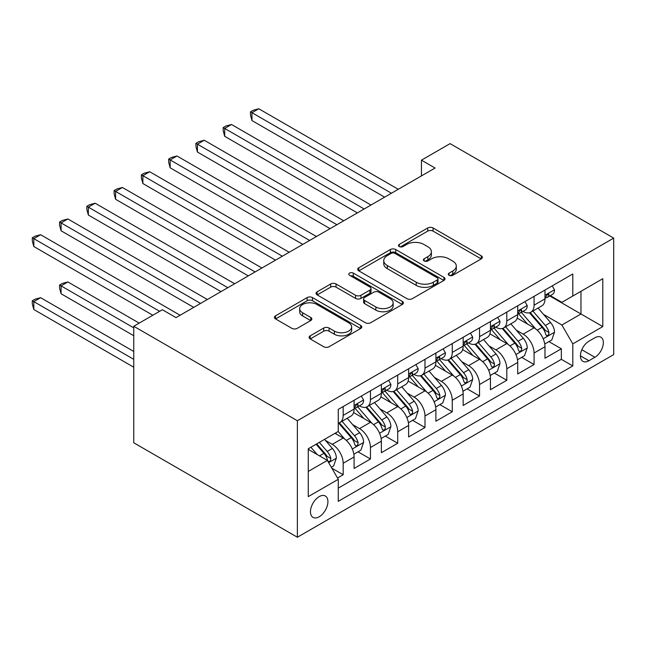 <?xml version="1.0" encoding="UTF-8"?>
<svg xmlns="http://www.w3.org/2000/svg" width="646" height="646" viewBox="0 0 646 646"><rect width="100%" height="100%" fill="white"/><g stroke="black" fill="none" stroke-linecap="round" stroke-linejoin="round"><path stroke-width="0.97" d="M449.067 275.301A2.649 1.526 0 0 0 452.814 275.301L481.254 258.876A3.787 2.188 0 0 0 482.36 257.334A3.787 2.188 0 0 0 481.254 255.792L433.07 227.973A3.787 2.188 0 0 0 427.717 227.973L399.276 244.39A2.649 1.526 0 0 0 398.501 245.472A2.649 1.526 0 0 0 399.276 246.554A2.649 1.526 0 0 0 403.023 246.554L406.705 244.43A12.113 6.993 0 0 1 423.833 244.43L427.854 246.748A12.113 6.993 0 0 1 431.399 251.698A12.113 6.993 0 0 1 427.854 256.64L424.172 258.763A2.649 1.526 0 0 0 423.396 259.845A2.649 1.526 0 0 0 424.172 260.927A2.649 1.526 0 0 0 427.918 260.927L431.601 258.804A12.113 6.993 0 0 1 448.728 258.804L452.749 261.121A12.113 6.993 0 0 1 456.294 266.063A12.113 6.993 0 0 1 452.749 271.013L449.067 273.137A2.649 1.526 0 0 0 448.292 274.219A2.649 1.526 0 0 0 449.067 275.301L449.067 273.137M319.181 516.776A12.339 7.122 120 0 0 327.247 505.899A12.339 7.122 120 0 0 325.35 496.007A12.339 7.122 120 0 0 319.181 496.621A12.339 7.122 120 0 0 311.122 507.498A12.339 7.122 120 0 0 313.011 517.381A12.339 7.122 120 0 0 319.181 516.776M310.209 335.839A3.787 2.188 0 0 0 309.103 337.39A3.787 2.188 0 0 0 310.209 338.932L323.727 346.74A3.787 2.188 0 0 0 329.08 346.74L360.662 328.499A3.787 2.188 0 0 0 361.776 326.957A3.787 2.188 0 0 0 360.662 325.406L312.486 297.596A3.787 2.188 0 0 0 307.133 297.596L275.543 315.829A3.787 2.188 0 0 0 274.437 317.372A3.787 2.188 0 0 0 275.543 318.922L291.871 328.346A3.787 2.188 0 0 0 297.225 328.346L310.742 320.545A3.787 2.188 0 0 0 311.856 318.995A3.787 2.188 0 0 0 310.742 317.452L302.643 312.777A10.126 5.846 0 0 1 299.679 308.643A10.126 5.846 0 0 1 305.929 303.24A10.126 5.846 0 0 1 316.968 304.508L348.687 322.822A10.126 5.846 0 0 1 351.65 326.957A10.126 5.846 0 0 1 345.4 332.359A10.126 5.846 0 0 1 334.37 331.091L329.08 328.039A3.787 2.188 0 0 0 323.727 328.039L310.209 335.839L310.209 338.932M613.7 238.099L450.076 143.63L421.442 160.168L435.081 168.033L176.011 317.606L162.38 309.733L133.746 326.262L297.37 420.732L613.7 238.099L613.7 354.606L297.37 537.238L297.37 420.732M406.972 298.678A3.787 2.188 0 0 0 412.326 298.678L443.915 280.437A3.787 2.188 0 0 0 445.021 278.894A3.787 2.188 0 0 0 443.915 277.344L395.732 249.534A3.787 2.188 0 0 0 390.378 249.534L358.788 267.767A3.787 2.188 0 0 0 357.682 269.309A3.787 2.188 0 0 0 358.788 270.86L406.972 298.678M350.616 275.874A2.649 1.526 0 0 1 353.305 276.246L353.305 273.096L402.288 301.375A3.787 2.188 0 0 1 403.395 302.926A3.787 2.188 0 0 1 402.288 304.468L370.699 322.709A3.787 2.188 0 0 1 365.353 322.709L317.17 294.891L317.17 291.798A3.787 2.188 0 0 0 316.055 293.341A3.787 2.188 0 0 0 317.17 294.891M317.17 291.798L330.687 283.99A3.787 2.188 0 0 1 336.041 283.99L355.583 295.279A3.787 2.188 0 0 0 360.936 295.279L369.9 290.094A3.787 2.188 0 0 0 371.006 288.552A3.787 2.188 0 0 0 369.9 287.01L349.559 275.261A2.649 1.526 0 0 1 348.783 274.179A2.649 1.526 0 0 1 350.415 272.765A2.649 1.526 0 0 1 353.305 273.096M337.519 478L343.179 474.737L331.866 468.205M325.423 440.394L332.27 444.351A15.423 8.907 60 0 1 343.179 463.239L354.089 456.948L354.089 468.439L370.449 458.991L358.046 451.829M352.692 424.648L359.539 428.605A15.423 8.907 60 0 1 370.449 447.5L381.358 441.202L381.358 452.693L397.718 443.245L385.315 436.082M379.969 408.91L386.809 412.859A15.423 8.907 60 0 1 397.718 431.754L408.627 425.456L408.627 436.946L424.987 427.507L412.584 420.336M407.238 393.164L414.086 397.112A15.423 8.907 60 0 1 424.987 416.008L435.897 409.709L435.897 421.208L452.265 411.76L439.853 404.598M434.508 377.417L441.355 381.374A15.423 8.907 60 0 1 452.265 400.262L463.166 393.971L463.166 405.462L479.534 396.014L467.123 388.852M461.777 361.671L468.625 365.628A15.423 8.907 60 0 1 479.534 384.523L490.435 378.225L490.435 389.716L506.803 380.268L494.392 373.105M489.046 345.933L495.894 349.882A15.423 8.907 60 0 1 506.803 368.777L517.712 362.479L517.712 373.969L534.072 364.53L534.072 353.031A15.423 8.907 -120 0 0 523.163 334.135L516.315 330.187M521.661 357.359L534.072 364.53M354.089 456.948A15.423 8.907 -120 0 0 343.179 438.053L334.999 433.329M381.358 441.202A15.423 8.907 -120 0 0 370.449 422.306L353.588 412.568M408.627 425.456A15.423 8.907 -120 0 0 397.718 406.56L380.857 396.83M435.897 409.709A15.423 8.907 -120 0 0 424.987 390.822L408.127 381.083M463.166 393.971A15.423 8.907 -120 0 0 452.265 375.076L435.396 365.337M490.435 378.225A15.423 8.907 -120 0 0 479.534 359.329L462.665 349.591M517.712 362.479A15.423 8.907 -120 0 0 506.803 343.583L489.934 333.853M594.885 337.761L588.886 341.225A11.959 6.904 120 0 0 581.077 351.763A11.959 6.904 120 0 0 582.91 361.34A11.959 6.904 120 0 0 588.886 360.751L594.885 357.286A11.959 6.904 120 0 0 602.694 346.749A11.959 6.904 120 0 0 600.861 337.172A11.959 6.904 120 0 0 594.885 337.761M308.271 471.427L327.361 460.412L338.27 479.3L338.27 501.344L572.792 365.943L572.792 343.898L561.883 325.011L543.585 314.44M338.27 479.3L308.271 496.621L308.271 448.76L338.27 431.439L338.27 409.394L572.792 273.993L572.792 296.038L602.791 278.717L602.791 326.585L572.792 343.898M359.402 405.85L359.539 405.93A15.423 8.907 60 0 0 367.259 406.697L378.16 400.399A15.423 8.907 -120 0 0 381.358 393.333L381.358 384.523M386.671 390.103L386.809 390.192A15.423 8.907 60 0 0 394.528 390.951L405.43 384.653A15.423 8.907 -120 0 0 408.627 377.595L408.627 368.777M413.941 374.365L414.086 374.446A15.423 8.907 60 0 0 421.798 375.205L432.707 368.914A15.423 8.907 -120 0 0 435.897 361.849L435.897 353.031M441.21 358.619L441.355 358.7A15.423 8.907 60 0 0 449.067 359.467L459.976 353.168A15.423 8.907 -120 0 0 463.166 346.103L463.166 337.285M468.479 342.873L468.625 342.953A15.423 8.907 60 0 0 476.336 343.72L487.245 337.422A15.423 8.907 -120 0 0 490.435 330.356L490.435 321.546M495.748 327.126L495.894 327.215A15.423 8.907 60 0 0 503.605 327.974L514.515 321.676A15.423 8.907 -120 0 0 517.712 314.618L517.712 305.8M338.27 488.118L561.342 359.329L561.342 348.783L544.982 358.231L544.982 346.732A15.423 8.907 -120 0 0 534.072 327.845L517.204 318.107M523.018 311.388L523.163 311.469A15.423 8.907 -120 0 0 530.875 312.228A15.423 8.907 -120 0 0 534.072 305.17L534.072 296.353M530.875 312.228L541.784 305.929A15.423 8.907 -120 0 0 544.982 298.872L544.982 290.054M343.179 406.56L343.179 415.378A15.423 8.907 60 0 1 339.982 422.444A15.423 8.907 60 0 1 338.27 423.065M339.982 422.444L350.891 416.145A15.423 8.907 -120 0 0 354.089 409.079L354.089 400.262M370.449 390.814L370.449 399.632A15.423 8.907 60 0 1 367.259 406.697M397.718 375.076L397.718 383.894A15.423 8.907 60 0 1 394.528 390.951M424.987 359.329L424.987 368.147A15.423 8.907 60 0 1 421.798 375.205M452.265 343.583L452.265 352.401A15.423 8.907 60 0 1 449.067 359.467M479.534 327.837L479.534 336.655A15.423 8.907 60 0 1 476.336 343.72M506.803 312.099L506.803 320.917A15.423 8.907 60 0 1 503.605 327.974M506.803 368.777L506.803 380.268M479.534 384.523L479.534 396.014M452.265 400.262L452.265 411.76M424.987 416.008L424.987 427.507M397.718 431.754L397.718 443.245M370.449 447.5L370.449 458.991M343.179 463.239L343.179 474.737M327.361 460.412L308.271 449.39M561.883 325.011L580.972 313.988L580.972 291.314L602.791 278.717M549.746 295.957L602.791 326.585M550.287 295.642L561.883 302.336L572.792 296.038M133.746 326.262L133.746 442.776L297.37 537.238M421.442 160.168L421.442 175.906M548.93 341.621L561.342 348.783M561.342 359.329L572.792 365.943M450.125 275.672L452.749 274.162A12.113 6.993 0 0 0 456.294 269.212L456.294 266.063M431.399 251.698L431.399 254.839A12.113 6.993 0 0 1 427.854 259.789L425.23 261.299M481.205 258.909L433.07 231.123A3.787 2.188 0 0 0 427.717 231.123L400.334 246.934M443.859 280.469L395.732 252.683A3.787 2.188 0 0 0 390.378 252.683L358.845 270.884M437.221 279.976A2.649 1.526 0 0 0 437.996 278.894A2.649 1.526 0 0 0 437.221 277.812L394.924 253.394A2.649 1.526 0 0 0 391.177 253.394L387.301 255.638A12.113 6.993 0 0 0 383.748 260.58A12.113 6.993 0 0 0 387.301 265.522L416.21 282.213A12.113 6.993 0 0 0 433.337 282.213L437.221 279.976L437.221 283.126A2.649 1.526 0 0 0 437.996 282.044L437.996 278.894M383.748 260.58L383.748 263.73A12.113 6.993 0 0 0 387.301 268.671L387.301 265.522M437.221 283.126L433.337 285.362A12.113 6.993 0 0 1 416.21 285.362L387.301 268.671M317.218 294.915L330.687 287.139L330.687 283.99M371.006 288.552L371.006 291.701A3.787 2.188 0 0 1 369.9 293.244L360.936 298.42A3.787 2.188 0 0 1 355.583 298.42L336.041 287.139A3.787 2.188 0 0 0 330.687 287.139M353.305 276.246L402.24 304.5M375.859 306.979A10.126 5.846 0 0 0 386.889 308.247A10.126 5.846 0 0 0 393.139 302.845A10.126 5.846 0 0 0 390.176 298.71L379 292.258A3.787 2.188 0 0 0 373.646 292.258L364.683 297.435A3.787 2.188 0 0 0 363.569 298.985A3.787 2.188 0 0 0 364.683 300.527L375.859 306.979L375.859 310.128A10.126 5.846 0 0 0 386.889 311.396A10.126 5.846 0 0 0 393.139 305.994L393.139 302.845M363.569 298.985L363.569 302.134A3.787 2.188 0 0 0 364.683 303.677L364.683 300.527M375.859 310.128L364.683 303.677M351.65 326.957L351.65 330.106A10.126 5.846 0 0 1 345.4 335.508A10.126 5.846 0 0 1 334.37 334.24L329.08 331.188A3.787 2.188 0 0 0 323.727 331.188L310.258 338.964M299.679 308.643L299.679 311.792A10.126 5.846 0 0 0 302.643 315.926L302.643 312.777M310.694 320.569L302.643 315.926M360.613 328.531L312.486 300.745A3.787 2.188 0 0 0 307.133 300.745L275.592 318.946M544.748 344.035L551.797 339.966L554.526 332.092A10.223 5.903 -120 0 0 550.545 322.499L538.086 308.069M535.591 328.838L521.346 312.349M527.483 324.042L519.214 314.465A24.491 14.139 -120 0 0 518.455 313.617M251.964 183.545L330.09 228.652L197.418 152.052L197.418 144.187L204.241 140.247L343.729 220.779M529.486 312.785L542.091 327.377A10.223 5.903 60 0 1 545.733 334.418L546.476 335.629L547.856 335.435L548.785 334.313L549.003 332.529A10.223 5.903 -120 0 0 545.361 325.487L532.902 311.065M530.229 312.551L543.77 328.225A5.208 3.004 60 0 1 545.079 330.259L549.003 332.529M552.209 285.879L554.526 289.892A10.223 5.903 60 0 1 552.411 294.415L547.227 297.41A10.223 5.903 -120 0 0 549.003 295.052L548.793 294.148L547.509 294.406L545.733 296.942A10.223 5.903 60 0 1 544.982 298.395M391.452 193.227L251.964 112.695L258.78 108.762L398.267 189.294M545.321 297.887L545.361 297.887A10.223 5.903 -120 0 0 547.227 297.41M384.628 197.159L251.964 120.568L251.964 112.695L250.462 111.831L253.192 110.256L258.78 108.762M251.964 120.568L250.462 114.98L250.462 111.831M517.478 359.774L524.528 355.712L527.249 347.839A10.223 5.903 -120 0 0 523.276 338.238L510.816 323.816M508.313 344.584L494.077 328.095M500.214 339.78L491.945 330.211A24.491 14.139 -120 0 0 491.186 329.363M224.695 199.291L302.821 244.398L170.148 167.799L170.148 159.925L176.972 155.993L316.451 236.525M502.217 328.531L514.822 343.123A10.223 5.903 60 0 1 518.463 350.164L519.206 351.376L520.587 351.182L521.508 350.051L521.734 348.275A10.223 5.903 -120 0 0 518.092 341.233L505.632 326.803M502.959 328.289L516.501 343.971A5.208 3.004 60 0 1 517.809 346.006L521.734 348.275M490.209 375.52L497.258 371.45L499.98 363.577A10.223 5.903 -120 0 0 495.999 353.984L483.539 339.562M481.044 360.331L466.808 343.842M472.945 355.526L464.676 345.957A24.491 14.139 -120 0 0 463.917 345.101M197.418 215.037L275.551 260.144L142.879 183.545L142.879 175.672L149.694 171.739L289.182 252.271M474.947 344.278L487.552 358.869A10.223 5.903 60 0 1 491.194 365.902L491.937 367.114L493.318 366.92L494.238 365.798L494.465 364.013A10.223 5.903 -120 0 0 490.823 356.98L478.363 342.55M475.69 344.035L489.232 359.717A5.208 3.004 60 0 1 490.54 361.752L494.465 364.013M462.94 391.266L469.989 387.196L472.71 379.323A10.223 5.903 -120 0 0 468.73 369.73L456.27 355.3M453.775 376.069L439.538 359.588M445.675 371.272L437.407 361.703A24.491 14.139 -120 0 0 436.648 360.848M170.148 230.775L248.282 275.882L115.61 199.291L115.61 191.418L122.425 187.477L261.913 268.009M447.678 360.016L460.275 374.607A10.223 5.903 60 0 1 463.925 381.649L464.668 382.86L466.049 382.666L466.969 381.544L467.195 379.759A10.223 5.903 -120 0 0 463.553 372.718L451.094 358.296M448.421 359.782L461.963 375.455A5.208 3.004 60 0 1 463.271 377.498L467.195 379.759M435.67 407.012L442.72 402.942L445.441 395.069A10.223 5.903 -120 0 0 441.46 385.476L429.001 371.046M426.505 391.815L412.269 375.326M418.406 387.019L410.137 377.442A24.491 14.139 -120 0 0 409.378 376.594M142.879 246.522L221.005 291.629L88.341 215.029L88.341 207.164L95.156 203.224L234.643 283.755M420.409 375.762L433.006 390.354A10.223 5.903 60 0 1 436.656 397.395L437.399 398.606L438.779 398.412L439.7 397.29L439.926 395.505A10.223 5.903 -120 0 0 436.284 388.464L423.824 374.042M421.144 375.528L434.685 391.201A5.208 3.004 60 0 1 436.002 393.236L439.926 395.505M524.932 301.625L527.249 305.639A10.223 5.903 60 0 1 525.133 310.161L519.957 313.157A10.223 5.903 -120 0 0 521.734 310.799L521.524 309.894L520.24 310.145L518.463 312.688A10.223 5.903 60 0 1 517.712 314.142M364.174 208.973L224.695 128.441L231.51 124.5L370.998 205.032M518.052 313.633L518.092 313.633A10.223 5.903 -120 0 0 519.957 313.157M357.359 212.905L224.695 136.314L224.695 128.441L223.193 127.577L225.914 126.002L231.51 124.5M224.695 136.314L223.193 130.726L223.193 127.577M497.662 317.372L499.98 321.385A10.223 5.903 60 0 1 497.864 325.907L492.688 328.895A10.223 5.903 -120 0 0 494.465 326.545L494.247 325.641L492.971 325.891L491.194 328.434A10.223 5.903 60 0 1 490.435 329.888M336.905 224.719L195.924 143.315L198.645 141.74L204.241 140.247M490.782 329.379L490.823 329.379A10.223 5.903 -120 0 0 492.688 328.895M197.418 152.052L195.924 146.464L195.924 143.315M470.393 333.118L472.71 337.131A10.223 5.903 60 0 1 470.595 341.653L465.419 344.641A10.223 5.903 -120 0 0 467.195 342.291L466.977 341.379L465.701 341.637L463.925 344.181A10.223 5.903 60 0 1 463.166 345.634M309.636 240.457L168.654 159.061L171.376 157.487L176.972 155.993M463.513 345.117L463.553 345.117A10.223 5.903 -120 0 0 465.419 344.641M170.148 167.799L168.654 162.211L168.654 159.061M443.124 348.856L445.441 352.877A10.223 5.903 60 0 1 443.326 357.391L438.141 360.387A10.223 5.903 -120 0 0 439.926 358.029L439.708 357.125L438.432 357.383L436.656 359.919A10.223 5.903 60 0 1 435.897 361.372M282.367 256.204L141.377 174.808L144.106 173.233L149.694 171.739M436.236 360.864L436.284 360.864A10.223 5.903 -120 0 0 438.141 360.387M142.879 183.545L141.377 177.957L141.377 174.808M408.401 422.759L415.443 418.689L418.172 410.816A10.223 5.903 -120 0 0 414.191 401.214L401.731 386.793M399.236 407.561L384.992 391.072M391.129 402.757L382.868 393.188A24.491 14.139 -120 0 0 382.109 392.34M115.61 262.268L193.735 307.375L61.071 230.775L61.071 222.902L67.887 218.97L207.374 299.502M393.139 391.508L405.736 406.1A10.223 5.903 60 0 1 409.378 413.141L410.129 414.352L411.51 414.159L412.431 413.028L412.657 411.252A10.223 5.903 -120 0 0 409.007 404.21L396.547 389.78M393.874 391.266L407.416 406.948A5.208 3.004 60 0 1 408.732 408.983L412.657 411.252M415.854 364.602L418.172 368.616A10.223 5.903 60 0 1 416.056 373.138L410.872 376.134A10.223 5.903 -120 0 0 412.657 373.776L412.439 372.871L411.163 373.122L409.378 375.665A10.223 5.903 60 0 1 408.627 377.119M255.097 271.95L114.108 190.554L116.837 188.979L122.425 187.477M408.966 376.61L409.007 376.61A10.223 5.903 -120 0 0 410.872 376.134M115.61 199.291L114.108 193.703L114.108 190.554M381.132 438.497L388.173 434.427L390.903 426.554A10.223 5.903 -120 0 0 386.922 416.961L374.462 402.539M371.967 423.308L357.723 406.819M363.86 418.503L355.599 408.934A24.491 14.139 -120 0 0 354.84 408.078M88.341 278.014L152.836 315.248L33.802 246.522L33.802 238.649L40.617 234.716L180.105 315.248M365.862 407.255L378.467 421.846A10.223 5.903 60 0 1 382.109 428.879L382.852 430.091L384.233 429.897L385.161 428.774L385.387 426.99A10.223 5.903 -120 0 0 381.738 419.957L369.278 405.526M366.605 407.012L380.147 422.694A5.208 3.004 60 0 1 381.463 424.729L385.387 426.99M388.585 380.349L390.903 384.362A10.223 5.903 60 0 1 388.787 388.884L383.603 391.872A10.223 5.903 -120 0 0 385.387 389.522L385.169 388.617L383.894 388.868L382.109 391.411A10.223 5.903 60 0 1 381.358 392.865M227.828 287.696L86.839 206.292L89.568 204.717L95.156 203.224M381.697 392.356L381.738 392.356A10.223 5.903 -120 0 0 383.603 391.872M88.341 215.029L86.839 209.441L86.839 206.292M353.863 454.243L360.904 450.173L363.633 442.3A10.223 5.903 -120 0 0 359.652 432.707L347.193 418.277M344.698 439.046L338.173 431.496M336.59 434.249L335.532 433.022M139.197 323.121L67.887 281.947L61.071 285.879L61.071 293.752L133.746 335.71M338.593 422.993L351.198 437.584A10.223 5.903 60 0 1 354.84 444.626L355.583 445.837L356.963 445.643L357.892 444.521L358.11 442.736A10.223 5.903 -120 0 0 354.468 435.695L342.009 421.273M339.336 422.759L352.877 438.432A5.208 3.004 60 0 1 354.194 440.475L358.11 442.736M61.071 293.752L59.569 288.164L59.569 285.015L133.746 327.845M59.569 285.015L62.299 283.441L67.887 281.947M361.316 396.095L363.633 400.108A10.223 5.903 60 0 1 361.518 404.63L356.334 407.618A10.223 5.903 -120 0 0 358.11 405.268L357.9 404.356L356.624 404.614L354.84 407.158A10.223 5.903 60 0 1 354.089 408.611M200.559 303.434L59.569 222.038L62.299 220.464L67.887 218.97M354.428 408.102L354.468 408.102A10.223 5.903 -120 0 0 356.334 407.618M61.071 230.775L59.569 225.188L59.569 222.038M331.317 467.26L333.635 465.919L336.364 458.046A10.223 5.903 -120 0 0 332.383 448.453L324.534 439.369M317.218 454.55L310.904 447.242M309.321 449.996L308.271 448.776M133.746 351.456L40.617 297.693L33.802 301.625L33.802 309.499L133.746 367.203M316.08 444.246L323.929 453.33A10.223 5.903 60 0 1 327.57 460.372L328.313 461.583L329.694 461.389L330.623 460.267L330.841 458.482A10.223 5.903 -120 0 0 327.199 451.441L319.358 442.357M316.718 443.883L325.608 454.178A5.208 3.004 60 0 1 326.916 456.213L330.841 458.482M33.802 309.499L32.3 303.911L32.3 300.761L133.746 359.329M32.3 300.761L35.029 299.187L40.617 297.693M159.651 311.307L32.3 237.785L35.029 236.21L40.617 234.716M33.802 246.522L32.3 240.934L32.3 237.785M332.27 444.351L343.179 438.053M359.539 428.605L370.449 422.306M386.809 412.859L397.718 406.56M414.086 397.112L424.987 390.822M441.355 381.374L452.265 375.076M468.625 365.628L479.534 359.329M495.894 349.882L506.803 343.583M523.163 334.135L534.072 327.845M534.072 305.17L544.982 298.872M343.179 415.378L354.089 409.079M370.449 399.632L381.358 393.333M397.718 383.894L408.627 377.595M424.987 368.147L435.897 361.849M452.265 352.401L463.166 346.103M479.534 336.655L490.435 330.356M506.803 320.917L517.712 314.618M534.072 353.031L544.982 346.732M581.804 349.736L594.885 357.286M580.431 355.865L588.886 360.751M452.749 274.162L452.749 271.013M424.172 260.927L424.172 258.763M427.854 259.789L427.854 256.64M399.276 246.554L399.276 244.39M427.717 231.123L427.717 227.973M433.07 231.123L433.07 227.973M481.254 258.876L481.254 255.792M358.788 270.86L358.788 267.767M390.378 252.683L390.378 249.534M395.732 252.683L395.732 249.534M443.915 280.437L443.915 277.344M416.21 285.362L416.21 282.213M433.337 285.362L433.337 282.213M336.041 287.139L336.041 283.99M355.583 298.42L355.583 295.279M360.936 298.42L360.936 295.279M369.9 293.244L369.9 290.094M402.288 304.468L402.288 301.375M323.727 331.188L323.727 328.039M329.08 331.188L329.08 328.039M334.37 334.24L334.37 331.091M310.742 320.545L310.742 317.452M275.543 318.922L275.543 315.829M307.133 300.745L307.133 297.596M312.486 300.745L312.486 297.596M360.662 328.499L360.662 325.406M543.189 338.795L554.454 332.286M545.361 325.487L550.545 322.499M537.214 330.187L542.091 327.377M554.454 289.779L544.982 295.246M547.687 294.293L549.003 295.052M515.92 354.541L527.184 348.032M518.092 341.233L523.276 338.238M509.944 345.933L514.822 343.123M488.651 370.279L499.915 363.779M490.823 356.98L495.999 353.984M482.675 361.679L487.552 358.869M461.381 386.025L472.646 379.525M463.553 372.718L468.73 369.73M455.406 377.425L460.275 374.607M434.112 401.772L445.377 395.263M436.284 388.464L441.46 385.476M428.137 393.172L433.006 390.354M527.184 305.526L517.712 310.992M520.418 310.04L521.734 310.799M499.915 321.264L490.435 326.739M493.148 325.786L494.465 326.545M472.646 337.01L463.166 342.485M465.879 341.524L467.195 342.291M445.377 352.756L435.897 358.231M438.602 357.27L439.926 358.029M406.843 417.518L418.107 411.009M409.007 404.21L414.191 401.214M400.867 408.91L405.736 406.1M418.107 368.503L408.627 373.969M411.332 373.017L412.657 373.776M379.573 433.256L390.838 426.756M381.738 419.957L386.922 416.961M373.59 424.656L378.467 421.846M390.838 384.241L381.358 389.716M384.063 388.763L385.387 389.522M352.296 449.002L363.561 442.502M354.468 435.695L359.652 432.707M346.321 440.402L351.198 437.584M363.561 399.987L354.089 405.462M356.794 404.501L358.11 405.268M328.661 462.649L336.291 458.24M327.199 451.441L332.383 448.453M319.52 455.874L323.929 453.33"/></g></svg>
